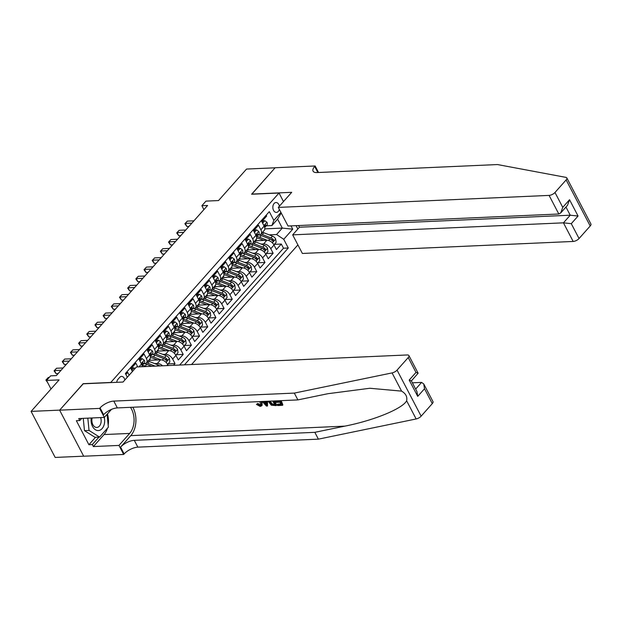 <?xml version="1.0" encoding="UTF-8"?>
<svg xmlns="http://www.w3.org/2000/svg" width="622" height="622" viewBox="0 0 622 622"><rect width="100%" height="100%" fill="white"/><g stroke="black" fill="none" stroke-linecap="round" stroke-linejoin="round"><path stroke-width="0.93" d="M279.387 206.185A4.953 3.343 87.5 0 0 275.966 202.523A4.953 3.343 87.5 0 0 274.108 203.487A4.953 3.343 87.5 0 0 273.066 209.093A4.953 3.343 87.5 0 0 276.409 212.421A4.953 3.343 87.5 0 0 278.267 211.457A4.953 3.343 87.5 0 0 279.325 209.357M191.56 364.523L297.907 244.905M83.675 456.175L55.171 457.442L31.1 411.391L59.106 379.894L46.533 380.446L51.004 388.999M283.492 201.567L279.021 193.022L251.599 194.235L275.103 167.792L246.537 169.06L218.54 200.556L205.968 201.116L201.878 205.719L203.915 209.598M83.239 383.813L59.665 410.123L31.1 411.391M266.2 215.142L266.675 216.052L261.769 221.564L264.14 226.113L260.875 229.79A6.197 3.755 41.6 0 1 260.929 234.105A6.197 3.755 41.6 0 1 258.907 234.968L258.114 235.007M260.875 229.79L258.495 225.25L253.589 230.762L255.969 235.31L252.695 238.988A6.197 3.755 41.6 0 1 252.757 243.303A6.197 3.755 41.6 0 1 250.728 244.166L249.943 244.205M252.695 238.988L250.324 234.44L245.418 239.96L247.789 244.5L244.524 248.186A6.197 3.755 41.6 0 1 244.578 252.501A6.197 3.755 41.6 0 1 242.557 253.364L241.764 253.395M244.524 248.186L242.145 243.637L237.239 249.158L239.618 253.698L236.344 257.376A6.197 3.755 41.6 0 1 236.407 261.699A6.197 3.755 41.6 0 1 234.377 262.562L233.584 262.593M236.344 257.376L233.973 252.835L229.067 258.355L231.438 262.896L228.165 266.574A6.197 3.755 41.6 0 1 228.227 270.897A6.197 3.755 41.6 0 1 226.198 271.76L225.413 271.791M228.165 266.574L225.794 262.033L220.888 267.553L223.267 272.094L219.994 275.771A6.197 3.755 41.6 0 1 220.048 280.087A6.197 3.755 41.6 0 1 218.027 280.95L217.233 280.988M219.994 275.771L217.614 271.231L212.708 276.743L215.088 281.292L211.814 284.969A6.197 3.755 41.6 0 1 211.877 289.284A6.197 3.755 41.6 0 1 209.847 290.147L209.062 290.186M211.814 284.969L209.443 280.429L204.537 285.941L206.908 290.49L203.643 294.167A6.197 3.755 41.6 0 1 203.697 298.482A6.197 3.755 41.6 0 1 201.676 299.345L200.883 299.384M203.643 294.167L201.264 289.619L196.358 295.139L198.737 299.68L195.464 303.365A6.197 3.755 41.6 0 1 195.526 307.68A6.197 3.755 41.6 0 1 193.496 308.543L192.711 308.574M195.464 303.365L193.092 298.817L188.186 304.337L190.557 308.877L187.292 312.555A6.197 3.755 41.6 0 1 187.346 316.878A6.197 3.755 41.6 0 1 185.317 317.741L184.532 317.772M187.292 312.555L184.913 308.014L180.007 313.535L182.386 318.075L179.113 321.753A6.197 3.755 41.6 0 1 179.167 326.076A6.197 3.755 41.6 0 1 177.146 326.939L176.353 326.97M179.113 321.753L176.741 317.212L171.835 322.732L174.207 327.273L170.933 330.951A6.197 3.755 41.6 0 1 170.996 335.266A6.197 3.755 41.6 0 1 168.966 336.129L168.181 336.168M170.933 330.951L168.562 326.41L163.656 331.93L166.027 336.471L162.762 340.148A6.197 3.755 41.6 0 1 162.816 344.464A6.197 3.755 41.6 0 1 160.795 345.327L160.002 345.365M162.762 340.148L160.383 335.608L155.477 341.12L157.856 345.669L154.583 349.346A6.197 3.755 41.6 0 1 154.645 353.661A6.197 3.755 41.6 0 1 152.615 354.524L151.83 354.563M154.583 349.346L152.211 344.798L147.305 350.318L149.677 354.859L146.411 358.544A6.197 3.755 41.6 0 1 146.465 362.859A6.197 3.755 41.6 0 1 144.444 363.722L143.651 363.753M146.411 358.544L144.032 353.996L139.126 359.516L141.505 364.057L139.017 366.856M137.796 366.91L135.86 363.194L130.954 368.714L132.408 371.505M173.499 365.324L175.023 363.606L168.072 363.917M156.884 351.135L168.749 350.614A6.197 3.755 -138.4 0 1 175.917 355.387L178.296 359.928L183.202 354.416L176.251 354.719M165.063 341.945L176.92 341.416A6.197 3.755 -138.4 0 1 184.096 346.19L186.468 350.73L191.374 345.218L184.431 345.521M173.243 332.747L185.099 332.218A6.197 3.755 -138.4 0 1 192.276 336.992L194.647 341.54L199.553 336.02L192.602 336.323M181.414 323.549L193.279 323.02A6.197 3.755 -138.4 0 1 200.447 327.794L202.826 332.342L207.732 326.822L200.782 327.133M189.593 314.351L201.45 313.822A6.197 3.755 -138.4 0 1 208.627 318.604L210.998 323.145L215.904 317.624L208.953 317.935M197.765 305.153L209.63 304.632A6.197 3.755 -138.4 0 1 216.798 309.406L219.177 313.947L224.083 308.426L217.132 308.737M205.944 295.955L217.801 295.434A6.197 3.755 -138.4 0 1 224.977 300.208L227.349 304.749L232.255 299.229L225.304 299.54M214.116 286.758L225.98 286.237A6.197 3.755 -138.4 0 1 233.157 291.01L235.528 295.551L240.434 290.039L233.483 290.342M222.295 277.567L234.16 277.039A6.197 3.755 -138.4 0 1 241.328 281.813L243.707 286.361L248.613 280.841L241.663 281.144M230.474 268.37L242.331 267.841A6.197 3.755 -138.4 0 1 249.508 272.615L251.879 277.163L256.785 271.643L249.834 271.954M238.646 259.172L250.51 258.643A6.197 3.755 -138.4 0 1 257.679 263.425L260.058 267.965L264.964 262.445L258.013 262.756M246.825 249.974L258.682 249.445A6.197 3.755 -138.4 0 1 265.858 254.227L268.23 258.768L273.136 253.247L266.185 253.558M46.533 380.446L50.623 375.851L56.338 375.595L207.593 205.462L201.878 205.719M124.851 380.011A4.797 3.234 87.5 0 0 121.531 376.396A4.797 3.234 87.5 0 0 119.727 377.336L117.923 379.358A4.797 3.234 87.5 0 0 116.742 382.328M296.08 225.654L297.837 229.013M279.021 193.022L110.662 382.6M264.824 228.857L282.287 228.087L277.606 219.123L271.884 225.561L273.851 220.382L269.295 211.667L125.395 373.527L127.331 377.227M273.851 220.382L280.926 212.421M291.003 225.879L292.729 229.184L283.741 239.299L288.289 248.007L184.431 364.842M261.007 244.049L263.588 243.933A6.197 3.755 41.6 0 1 270.764 248.707L273.136 253.247M254.997 240.776L266.861 240.255L263.588 243.933M252.827 253.24L255.417 253.131A6.197 3.755 41.6 0 1 262.585 257.905L264.964 262.445M244.656 262.437L247.237 262.321A6.197 3.755 41.6 0 1 254.414 267.102L256.785 271.643M236.477 271.635L239.058 271.519A6.197 3.755 41.6 0 1 246.234 276.3L248.613 280.841M228.305 280.833L230.886 280.716A6.197 3.755 41.6 0 1 238.055 285.49L240.434 290.039M220.126 290.031L222.707 289.914A6.197 3.755 41.6 0 1 229.883 294.688L232.255 299.229M211.947 299.229L214.536 299.112A6.197 3.755 41.6 0 1 221.704 303.886L224.083 308.426M203.775 308.419L206.356 308.31A6.197 3.755 41.6 0 1 213.533 313.084L215.904 317.624M195.596 317.617L198.185 317.5A6.197 3.755 41.6 0 1 205.353 322.282L207.732 326.822M187.424 326.814L190.005 326.698A6.197 3.755 41.6 0 1 197.182 331.479L199.553 336.02M179.245 336.012L181.826 335.896A6.197 3.755 41.6 0 1 189.002 340.669L191.374 345.218M171.073 345.21L173.655 345.093A6.197 3.755 41.6 0 1 180.823 349.867L183.202 354.416M162.894 354.408L165.475 354.291A6.197 3.755 41.6 0 1 172.652 359.065L175.023 363.606M154.715 363.598L157.304 363.489A6.197 3.755 41.6 0 1 162.567 365.806M148.712 360.332L160.569 359.811L157.304 363.489M179.626 365.052L283.492 248.225L281.315 244.049L274.364 244.36M266.861 240.255A6.197 3.755 -138.4 0 1 274.03 245.029L276.409 249.57L281.315 244.049M168.251 365.557L167.746 364.585A6.197 3.755 -138.4 0 0 160.569 359.811M129.143 375.183L127.681 372.391L125.869 374.428M271.884 225.561L266.294 225.809M83.169 383.681L110.592 382.468M269.178 234.852L276.565 234.525L282.287 228.087L292.729 229.184M142.189 366.716A6.197 3.755 -138.4 0 0 141.505 364.057M146.465 362.859L149.739 359.182A6.197 3.755 -138.4 0 0 149.677 354.859M154.645 353.661L157.91 349.984A6.197 3.755 -138.4 0 0 157.856 345.669M162.816 344.464L166.09 340.786A6.197 3.755 -138.4 0 0 166.027 336.471M170.996 335.266L174.269 331.588A6.197 3.755 -138.4 0 0 174.207 327.273M179.167 326.076L182.44 322.39A6.197 3.755 -138.4 0 0 182.386 318.075M187.346 316.878L190.62 313.2A6.197 3.755 -138.4 0 0 190.557 308.877M195.526 307.68L198.791 304.002A6.197 3.755 -138.4 0 0 198.737 299.68M203.697 298.482L206.97 294.805A6.197 3.755 -138.4 0 0 206.908 290.49M211.877 289.284L215.142 285.607A6.197 3.755 -138.4 0 0 215.088 281.292M220.048 280.087L223.321 276.409A6.197 3.755 -138.4 0 0 223.267 272.094M228.227 270.897L231.501 267.211A6.197 3.755 -138.4 0 0 231.438 262.896M236.407 261.699L239.672 258.021A6.197 3.755 -138.4 0 0 239.618 253.698M244.578 252.501L247.851 248.823A6.197 3.755 -138.4 0 0 247.789 244.5M252.757 243.303L256.023 239.625A6.197 3.755 -138.4 0 0 255.969 235.31M283.492 248.225L288.289 248.007M283.741 239.299L276.565 234.525M260.929 234.105L264.202 230.428A6.197 3.755 -138.4 0 0 264.14 226.113M281.222 212.996L277.606 219.123M47.186 379.715L46.285 379.754L48.329 377.453L49.231 377.414M47.63 382.553L45.896 380.065L46.285 379.754L46.603 380.369M45.896 380.065L48.329 377.453M91.232 418A10.061 6.788 87.5 0 0 98.875 430.502A10.061 6.788 87.5 0 0 104.255 417.424M92.149 417.961A6.889 4.642 87.5 0 0 96.822 427.446A6.889 4.642 87.5 0 0 97.203 427.407A6.889 4.642 87.5 0 0 100.632 417.587M107.077 414.338L108.368 427.174L99.543 437.103L94.972 437.305L84.475 430.634L83.239 418.357M99.543 437.103L89.039 430.432L87.811 418.155M84.475 430.634L89.039 430.432M280.786 404.012L277.669 404.152L277.187 404.697L281.051 404.525L279.853 402.224L276.246 402.387L275.795 401.524L276.386 400.863M280.04 400.7L282.474 405.342L282.839 404.93A20.168 13.591 87.5 0 0 281.058 400.654M273.711 400.98L276.145 405.622L276.51 405.21A20.168 13.591 87.5 0 0 274.73 400.933M257.275 404.106L259.794 405.567L260.268 405.031L257.889 403.421L256.427 404.378L257.889 403.421M261.668 405.824L262.103 405.342L262.041 401.781L261.388 402.512L261.668 405.824L260.198 406.43L256.427 404.378M432.29 403.616L424.515 388.742L423.753 383.968L432.982 401.618A4.642 1.959 152.4 0 1 432.29 403.616L421.133 416.172A4.642 1.959 152.4 0 1 416.141 418.964L318.386 439.148L314.825 432.329L134.298 440.337A10.838 4.564 -27.6 0 0 120.575 447.125L130.799 435.633A20.168 13.591 87.5 0 0 132.859 407.223M314.825 432.329L344.798 426.14C373.62 420.558 402.815 408.568 406.625 400.755C407.449 396.758 405.769 393.555 401.587 391.121L369.818 388.26L327.848 393.718L297.876 399.907L117.348 407.915A10.838 4.564 -27.6 0 0 103.625 414.703L100.064 407.892L99.613 408.397L59.626 410.17L83.045 383.821L123.039 382.048L136.451 366.964L407.239 354.96A4.642 1.959 -27.6 0 1 408.903 355.566A4.642 1.959 -27.6 0 1 408.219 357.564L397.054 370.121L421.133 416.172M266.768 401.291L267.499 406.011L267.53 401.252M318.386 439.148L137.859 447.148A10.838 4.564 -27.6 0 0 124.136 453.943L123.692 454.449L83.698 456.221L59.626 410.17M297.876 399.907L294.315 393.096L113.787 401.097A10.838 4.564 -27.6 0 0 100.064 407.892M401.587 391.121L392.07 372.912L294.315 393.096M107.474 428.185A17.416 11.74 -92.5 0 1 104.045 434.56L93.378 446.557L92.336 444.567L98.945 437.134M81.661 418.427L79.779 420.55L76.35 420.697L88.907 444.722L92.336 444.567M79.779 420.55L78.737 418.552L104.333 417.416L99.613 408.397M123.692 454.449L118.973 445.422L129.64 433.425A17.416 11.74 87.5 0 0 130.48 407.332M93.378 446.557L118.973 445.422M412.37 382.81L421.592 382.406L423.753 383.968M111.478 409.385L104.333 417.416M392.07 372.912A4.642 1.959 -27.6 0 0 397.054 370.121M107.435 413.933A17.416 11.74 -92.5 0 1 108.166 425.176M88.907 444.722L95.516 437.282M424.515 388.742L417.727 396.377L416.965 391.603L411.344 380.851L409.206 380.073L415.994 372.438L418.132 373.216L411.383 380.913M259.794 405.567L260.75 405.202L259.84 401.594M260.805 401.555L261.388 402.512M267.499 406.011L266.41 406.057L262.29 401.485M266.255 403.771L265.874 401.672L263.534 401.773L266.504 405.171L266.255 403.771M265.229 403.709L265.843 403.017L264.785 401.719M276.145 405.622L271.254 405.186L268.152 401.229M269.124 401.182L272.125 404.767L274.722 404.805L272.747 401.019M269.559 402.154L270.212 401.415L272.623 404.199L272.125 404.767M273.338 404.868L273.82 404.323L272.623 404.199M274.457 404.292L273.82 404.323M275.795 401.524L279.402 401.369L279.076 400.739M282.474 405.342L277.637 405.56L277.187 404.697M298.56 225.545L299.439 227.217L292.651 234.852L302.378 253.457L573.173 241.453L563.446 222.839L570.226 215.212L565.958 207.04M292.651 234.852L563.446 222.839L571.276 223.663L579.051 238.537L590.208 225.988L566.137 179.937A4.642 1.959 -27.6 0 0 566.829 177.931A4.642 1.959 -27.6 0 0 565.911 177.371L497.491 164.558L316.963 172.566A10.838 4.564 152.4 0 1 313.076 171.151A10.838 4.564 152.4 0 1 314.685 166.478L315.136 165.973L275.142 167.746L251.786 194.227M251.723 194.095L291.71 192.322L278.298 207.406L549.094 195.401A4.642 1.959 -27.6 0 0 554.979 192.486L566.137 179.937M315.136 165.973L318.542 172.496M278.298 207.406L288.033 226.011L558.82 214.007L549.094 195.401M566.829 177.931L590.9 223.982A4.642 1.959 152.4 0 1 590.208 225.988M579.051 238.537A4.642 1.959 152.4 0 1 573.173 241.453M299.439 227.217L570.226 215.212L578.063 216.028L571.276 223.663M554.979 192.486L562.754 207.359L560.717 212.942L558.82 214.007M562.754 207.359L569.534 199.724L567.505 205.307L560.717 212.942M135.005 368.589L134.002 367.851L131.802 370.331M134.002 367.851L132.517 367.913L131.273 369.32M61.08 370.269L54.456 370.557L56.501 368.263L63.117 367.967M58.134 373.581L56.081 373.666L54.456 370.557L54.075 370.868L56.501 368.263M56.081 373.666L54.075 370.868M139.973 361.133L142.181 358.653L144.296 360.224A4.105 2.488 41.6 0 1 144.304 363.023A4.105 2.488 41.6 0 1 144.141 363.178M142.181 358.653L140.696 358.715L139.445 360.122M69.252 361.071L62.635 361.359L64.68 359.065L71.297 358.77M142.08 365.347L142.586 364.927A4.105 2.488 -138.4 0 0 142.749 364.764A4.105 2.488 -138.4 0 0 143.091 362.906L142.679 362.525M142.197 362.953L143.091 362.906C142.454 362.307 142.127 362.68 142.111 364.01A4.105 2.488 41.6 0 1 142.041 365.441M66.305 364.383L64.26 364.476L62.635 361.359L62.247 361.67L64.68 359.065M64.26 364.476L62.247 361.67M148.153 351.935L150.361 349.455L152.476 351.026A4.105 2.488 41.6 0 1 152.483 353.825A4.105 2.488 41.6 0 1 152.312 353.988M150.361 349.455L148.868 349.525L147.624 350.925M77.431 351.873L70.807 352.169L72.852 349.867L79.476 349.572M150.252 356.157L150.765 355.73A4.105 2.488 -138.4 0 0 150.928 355.574A4.105 2.488 -138.4 0 0 151.27 353.716L150.858 353.335M150.369 353.755L151.27 353.716C150.625 353.109 150.299 353.483 150.291 354.82A4.105 2.488 41.6 0 1 150.221 356.243M74.484 355.185L72.44 355.279L70.807 352.169L70.426 352.472L72.852 349.867M72.44 355.279L70.426 352.472M156.324 342.745L158.532 340.257L160.655 341.828A4.105 2.488 41.6 0 1 160.655 344.627A4.105 2.488 41.6 0 1 160.492 344.79M158.532 340.257L157.047 340.327L155.795 341.735M85.603 342.675L78.986 342.971L81.031 340.669L87.648 340.374M158.431 346.959L158.937 346.532A4.105 2.488 -138.4 0 0 159.108 346.376A4.105 2.488 -138.4 0 0 159.442 344.518L159.038 344.137M158.548 344.557L159.442 344.518C158.804 343.919 158.478 344.285 158.462 345.622A4.105 2.488 41.6 0 1 158.392 347.045M82.656 345.988L80.611 346.081L78.986 342.971L78.605 343.282L81.031 340.669M80.611 346.081L78.605 343.282M159.73 365.93A4.105 2.488 -138.4 0 0 158.019 364.896L149.342 361.499A11.841 7.192 -138.4 0 0 148.059 361.063M146.357 366.529L145.253 366.094A11.841 7.192 -138.4 0 0 142.135 365.301M155.173 366.133L147.787 363.248A11.841 7.192 -138.4 0 0 146.504 362.813M144.654 363.707A11.841 7.192 41.6 0 1 146.808 364.352L151.76 366.288M146.916 364.391A9.835 5.963 41.6 0 1 147.88 364.717L151.869 366.28M167.645 364.399L169.853 361.918L169.371 358.505A4.105 2.488 -138.4 0 0 166.198 355.698L157.522 352.301A11.841 7.192 -138.4 0 0 156.239 351.873M149.894 358.98A9.835 5.963 -138.4 0 0 150.306 360.262M160.857 359.804L153.432 356.904A11.841 7.192 -138.4 0 0 150.314 356.103M157.529 359.944L153.517 358.373A9.835 5.963 -138.4 0 0 150.353 357.673M152.833 354.509A11.841 7.192 41.6 0 1 154.987 355.154L163.664 358.544A4.105 2.488 41.6 0 1 166.206 360.433C167.225 361.017 167.551 360.643 167.186 359.329A4.105 2.488 -138.4 0 0 164.643 357.44L155.966 354.05A11.841 7.192 -138.4 0 0 154.684 353.615M155.096 355.193A9.835 5.963 41.6 0 1 156.052 355.527L164.729 358.917A2.091 1.267 41.6 0 1 165.545 359.399L167.186 359.329M166.206 360.433L166.859 360.799M164.503 333.548L166.712 331.06L168.826 332.63A4.105 2.488 41.6 0 1 168.834 335.429A4.105 2.488 41.6 0 1 168.671 335.592M166.712 331.06L165.227 331.129L163.975 332.537M93.782 333.478L87.166 333.773L89.203 331.472L95.827 331.176M166.603 337.762L167.116 337.342A4.105 2.488 -138.4 0 0 167.279 337.178A4.105 2.488 -138.4 0 0 167.621 335.32L167.209 334.939M166.719 335.359L167.621 335.32C166.984 334.722 166.657 335.087 166.642 336.424A4.105 2.488 41.6 0 1 166.572 337.847M90.835 336.79L88.79 336.883L87.166 333.773L86.777 334.084L89.203 331.472M88.79 336.883L86.777 334.084M175.824 355.201L178.032 352.721L177.55 349.307A4.105 2.488 -138.4 0 0 174.37 346.501L165.693 343.103A11.841 7.192 -138.4 0 0 164.41 342.675M158.074 349.782A9.835 5.963 -138.4 0 0 158.478 351.065M169.029 350.606L161.611 347.706A11.841 7.192 -138.4 0 0 158.486 346.913M165.701 350.746L161.697 349.175A9.835 5.963 -138.4 0 0 158.532 348.475M161.005 345.311A11.841 7.192 41.6 0 1 163.158 345.956L171.835 349.354A4.105 2.488 41.6 0 1 174.385 351.236C175.396 351.819 175.723 351.446 175.365 350.132A4.105 2.488 -138.4 0 0 172.815 348.25L164.138 344.852A11.841 7.192 -138.4 0 0 162.855 344.417M163.275 346.003A9.835 5.963 41.6 0 1 164.231 346.33L172.908 349.719A2.091 1.267 41.6 0 1 173.717 350.202L175.365 350.132M174.385 351.236L175.039 351.601M172.675 324.35L174.883 321.869L177.006 323.432A4.105 2.488 41.6 0 1 177.013 326.231A4.105 2.488 41.6 0 1 176.842 326.394M174.883 321.869L173.398 321.932L172.146 323.339M101.954 324.28L95.337 324.575L97.382 322.274L103.998 321.986M174.782 328.564L175.287 328.144A4.105 2.488 -138.4 0 0 175.458 327.981A4.105 2.488 -138.4 0 0 175.801 326.122L175.388 325.741M174.899 326.161L175.801 326.122C175.155 325.524 174.829 325.889 174.813 327.226A4.105 2.488 41.6 0 1 174.743 328.649M99.007 327.6L96.962 327.685L95.337 324.575L94.956 324.886L97.382 322.274M96.962 327.685L94.956 324.886M183.995 346.011L186.203 343.523L185.721 340.117A4.105 2.488 -138.4 0 0 182.549 337.303L173.872 333.905A11.841 7.192 -138.4 0 0 172.589 333.478M166.245 340.592A9.835 5.963 -138.4 0 0 166.657 341.867M177.208 341.408L169.783 338.508A11.841 7.192 -138.4 0 0 166.665 337.715M173.88 341.548L169.868 339.985A9.835 5.963 -138.4 0 0 166.704 339.285M169.184 336.113A11.841 7.192 41.6 0 1 171.338 336.759L180.015 340.156A4.105 2.488 41.6 0 1 182.557 342.038C183.576 342.621 183.902 342.255 183.537 340.934A4.105 2.488 -138.4 0 0 180.994 339.052L172.317 335.655A11.841 7.192 -138.4 0 0 171.034 335.227M171.447 336.805A9.835 5.963 41.6 0 1 172.403 337.132L181.08 340.522A2.091 1.267 41.6 0 1 181.896 341.004L183.537 340.934M182.557 342.038L183.21 342.411M180.854 315.152L183.062 312.672L185.177 314.242A4.105 2.488 41.6 0 1 185.185 317.041A4.105 2.488 41.6 0 1 185.022 317.197M183.062 312.672L181.577 312.734L180.326 314.141M110.133 315.082L103.516 315.377L105.561 313.084L112.178 312.788M182.954 319.366L183.467 318.946A4.105 2.488 -138.4 0 0 183.63 318.783A4.105 2.488 -138.4 0 0 183.972 316.925L183.56 316.544M183.078 316.963L183.972 316.925C183.334 316.326 183.008 316.691 182.992 318.029A4.105 2.488 41.6 0 1 182.922 319.459M107.186 318.402L105.141 318.487L103.516 315.377L103.128 315.688L105.561 313.084M105.141 318.487L103.128 315.688M192.175 336.813L194.383 334.325L193.901 330.92A4.105 2.488 -138.4 0 0 190.721 328.105L182.044 324.715A11.841 7.192 -138.4 0 0 180.761 324.28M174.424 331.394A9.835 5.963 -138.4 0 0 174.836 332.677M185.387 332.218L177.962 329.31A11.841 7.192 -138.4 0 0 174.836 328.517M182.052 332.35L178.047 330.787A9.835 5.963 -138.4 0 0 174.883 330.088M177.363 326.923A11.841 7.192 41.6 0 1 179.509 327.561L188.186 330.958A4.105 2.488 41.6 0 1 190.736 332.84C191.747 333.423 192.074 333.058 191.716 331.736A4.105 2.488 -138.4 0 0 189.166 329.854L180.497 326.457A11.841 7.192 -138.4 0 0 179.214 326.029M179.626 327.607A9.835 5.963 41.6 0 1 180.582 327.934L189.259 331.332A2.091 1.267 41.6 0 1 190.075 331.814L191.716 331.736M190.736 332.84L191.389 333.213M189.034 305.954L191.234 303.474L193.356 305.044A4.105 2.488 41.6 0 1 193.364 307.843A4.105 2.488 41.6 0 1 193.193 307.999M191.234 303.474L189.749 303.536L188.505 304.943M118.312 305.892L111.688 306.18L113.733 303.886L120.357 303.59M191.133 310.168L191.646 309.748A4.105 2.488 -138.4 0 0 191.809 309.585A4.105 2.488 -138.4 0 0 192.151 307.727L191.739 307.346M191.249 307.773L192.151 307.727C191.506 307.128 191.179 307.501 191.172 308.831A4.105 2.488 41.6 0 1 191.102 310.261M115.365 309.204L113.321 309.297L111.688 306.18L111.307 306.49L113.733 303.886M113.321 309.297L111.307 306.49M200.346 327.615L202.562 325.127L202.072 321.722A4.105 2.488 -138.4 0 0 198.9 318.907L190.223 315.517A11.841 7.192 -138.4 0 0 188.94 315.082M182.596 322.196A9.835 5.963 -138.4 0 0 183.008 323.479M193.559 323.02L186.133 320.112A11.841 7.192 -138.4 0 0 183.016 319.319M190.231 323.16L186.227 321.59A9.835 5.963 -138.4 0 0 183.055 320.89M185.535 317.725A11.841 7.192 41.6 0 1 187.689 318.363L196.365 321.761A4.105 2.488 41.6 0 1 198.908 323.642C199.926 324.225 200.253 323.86 199.895 322.538A4.105 2.488 -138.4 0 0 197.345 320.657L188.668 317.267A11.841 7.192 -138.4 0 0 187.385 316.831M187.797 318.41A9.835 5.963 41.6 0 1 188.761 318.736L197.431 322.134A2.091 1.267 41.6 0 1 198.247 322.616L199.895 322.538M198.908 323.642L199.561 324.015M197.205 296.756L199.413 294.276L201.528 295.847A4.105 2.488 41.6 0 1 201.536 298.646A4.105 2.488 41.6 0 1 201.373 298.801M199.413 294.276L197.928 294.346L196.676 295.745M126.484 296.694L119.867 296.989L121.912 294.688L128.529 294.393M199.312 300.978L199.817 300.55A4.105 2.488 -138.4 0 0 199.989 300.395A4.105 2.488 -138.4 0 0 200.323 298.537L199.911 298.148M199.429 298.576L200.323 298.537C199.685 297.93 199.359 298.303 199.343 299.641A4.105 2.488 41.6 0 1 199.273 301.064M123.537 300.006L121.492 300.099L119.867 296.989L119.478 297.293L121.912 294.688M121.492 300.099L119.478 297.293M208.525 318.417L210.734 315.929L210.252 312.524A4.105 2.488 -138.4 0 0 207.072 309.709L198.402 306.319A11.841 7.192 -138.4 0 0 197.12 305.884M190.775 312.998A9.835 5.963 -138.4 0 0 191.187 314.281M201.738 313.822L194.313 310.914A11.841 7.192 -138.4 0 0 191.187 310.121M198.41 313.962L194.398 312.392A9.835 5.963 -138.4 0 0 191.234 311.692M193.714 308.528A11.841 7.192 41.6 0 1 195.868 309.173L204.537 312.563A4.105 2.488 41.6 0 1 207.087 314.444C208.106 315.027 208.432 314.662 208.067 313.34A4.105 2.488 -138.4 0 0 205.524 311.459L196.847 308.069A11.841 7.192 -138.4 0 0 195.565 307.633M195.977 309.212A9.835 5.963 41.6 0 1 196.933 309.538L205.61 312.936A2.091 1.267 41.6 0 1 206.426 313.418L208.067 313.34M207.087 314.444L207.74 314.818M205.384 287.566L207.593 285.078L209.707 286.649A4.105 2.488 41.6 0 1 209.715 289.448A4.105 2.488 41.6 0 1 209.552 289.611M207.593 285.078L206.107 285.148L204.856 286.555M134.663 287.496L128.039 287.792L130.084 285.49L136.708 285.195M207.484 291.78L207.997 291.353A4.105 2.488 -138.4 0 0 208.16 291.197A4.105 2.488 -138.4 0 0 208.502 289.339L208.09 288.958M207.6 289.378L208.502 289.339C207.857 288.74 207.53 289.106 207.523 290.443A4.105 2.488 41.6 0 1 207.453 291.866M131.716 290.808L129.671 290.902L128.039 287.792L127.658 288.103L130.084 285.49M129.671 290.902L127.658 288.103M216.705 309.22L218.913 306.739L218.423 303.326A4.105 2.488 -138.4 0 0 215.251 300.519L206.574 297.122A11.841 7.192 -138.4 0 0 205.291 296.694M198.954 303.8A9.835 5.963 -138.4 0 0 199.359 305.083M209.909 304.625L202.484 301.724A11.841 7.192 -138.4 0 0 199.367 300.924M206.582 304.764L202.578 303.194A9.835 5.963 -138.4 0 0 199.413 302.494M201.886 299.33A11.841 7.192 41.6 0 1 204.039 299.975L212.716 303.365A4.105 2.488 41.6 0 1 215.266 305.254C216.277 305.837 216.604 305.464 216.246 304.15A4.105 2.488 -138.4 0 0 213.696 302.261L205.019 298.871A11.841 7.192 -138.4 0 0 203.736 298.436M204.156 300.014A9.835 5.963 41.6 0 1 205.112 300.348L213.789 303.738A2.091 1.267 41.6 0 1 214.598 304.22L216.246 304.15M215.266 305.254L215.92 305.62M213.556 278.368L215.764 275.88L217.887 277.451A4.105 2.488 41.6 0 1 217.887 280.25A4.105 2.488 41.6 0 1 217.723 280.413M215.764 275.88L214.279 275.95L213.027 277.358M142.835 278.298L136.218 278.594L138.263 276.292L144.879 275.997M215.663 282.582L216.168 282.163A4.105 2.488 -138.4 0 0 216.339 281.999A4.105 2.488 -138.4 0 0 216.674 280.141L216.269 279.76M215.78 280.18L216.674 280.141C216.036 279.542 215.71 279.908 215.694 281.245A4.105 2.488 41.6 0 1 215.624 282.668M139.888 281.611L137.843 281.704L136.218 278.594L135.837 278.905L138.263 276.292M137.843 281.704L135.837 278.905M224.876 300.022L227.084 297.541L226.602 294.128A4.105 2.488 -138.4 0 0 223.43 291.321L214.753 287.924A11.841 7.192 -138.4 0 0 213.47 287.496M207.126 294.603A9.835 5.963 -138.4 0 0 207.538 295.885M218.089 295.427L210.664 292.527A11.841 7.192 -138.4 0 0 207.546 291.734M214.761 295.567L210.749 293.996A9.835 5.963 -138.4 0 0 207.585 293.296M210.065 290.132A11.841 7.192 41.6 0 1 212.219 290.777L220.896 294.167A4.105 2.488 41.6 0 1 223.438 296.056C224.456 296.64 224.783 296.266 224.418 294.952A4.105 2.488 -138.4 0 0 221.875 293.071L213.198 289.673A11.841 7.192 -138.4 0 0 211.915 289.238M212.327 290.824A9.835 5.963 41.6 0 1 213.284 291.15L221.961 294.54A2.091 1.267 41.6 0 1 222.777 295.022L224.418 294.952M223.438 296.056L224.091 296.422M221.735 269.171L223.943 266.69L226.058 268.253A4.105 2.488 41.6 0 1 226.066 271.052A4.105 2.488 41.6 0 1 225.903 271.215M223.943 266.69L222.458 266.752L221.207 268.16M151.014 269.101L144.397 269.396L146.442 267.095L153.059 266.807M223.834 273.385L224.348 272.965A4.105 2.488 -138.4 0 0 224.511 272.801A4.105 2.488 -138.4 0 0 224.853 270.943L224.441 270.562M223.951 270.982L224.853 270.943C224.215 270.345 223.889 270.71 223.873 272.047A4.105 2.488 41.6 0 1 223.803 273.47M148.067 272.42L146.022 272.506L144.397 269.396L144.009 269.707L146.442 267.095M146.022 272.506L144.009 269.707M233.056 290.824L235.264 288.344L234.782 284.93A4.105 2.488 -138.4 0 0 231.602 282.124L222.925 278.726A11.841 7.192 -138.4 0 0 221.642 278.298M215.305 285.412A9.835 5.963 -138.4 0 0 215.717 286.688M226.26 286.229L218.843 283.329A11.841 7.192 -138.4 0 0 215.717 282.536M222.933 286.369L218.928 284.806A9.835 5.963 -138.4 0 0 215.764 284.106M218.244 280.934A11.841 7.192 41.6 0 1 220.39 281.579L229.067 284.977A4.105 2.488 41.6 0 1 231.617 286.859C232.628 287.442 232.955 287.076 232.597 285.755A4.105 2.488 -138.4 0 0 230.047 283.873L221.378 280.475A11.841 7.192 -138.4 0 0 220.095 280.048M220.507 281.626A9.835 5.963 41.6 0 1 221.463 281.953L230.14 285.342A2.091 1.267 41.6 0 1 230.949 285.825L232.597 285.755M231.617 286.859L232.27 287.232M229.907 259.973L232.115 257.492L234.237 259.063A4.105 2.488 41.6 0 1 234.245 261.862A4.105 2.488 41.6 0 1 234.074 262.017M232.115 257.492L230.63 257.555L229.386 258.962M159.193 259.903L152.569 260.198L154.614 257.897L161.23 257.609M232.014 264.187L232.519 263.767A4.105 2.488 -138.4 0 0 232.69 263.604A4.105 2.488 -138.4 0 0 233.032 261.745L232.62 261.364M232.13 261.784L233.032 261.745C232.387 261.147 232.06 261.512 232.045 262.849A4.105 2.488 41.6 0 1 231.983 264.272M156.246 263.223L154.194 263.308L152.569 260.198L152.188 260.509L154.614 257.897M154.194 263.308L152.188 260.509M241.227 281.634L243.435 279.146L242.953 275.74A4.105 2.488 -138.4 0 0 239.781 272.926L231.104 269.536A11.841 7.192 -138.4 0 0 229.821 269.101M223.477 276.215A9.835 5.963 -138.4 0 0 223.889 277.498M234.44 277.039L227.014 274.131A11.841 7.192 -138.4 0 0 223.897 273.338M231.112 277.171L227.108 275.608A9.835 5.963 -138.4 0 0 223.936 274.908M226.416 271.744A11.841 7.192 41.6 0 1 228.569 272.382L237.246 275.779A4.105 2.488 41.6 0 1 239.789 277.661C240.807 278.244 241.134 277.878 240.776 276.557A4.105 2.488 -138.4 0 0 238.226 274.675L229.549 271.278A11.841 7.192 -138.4 0 0 228.266 270.85M228.678 272.428A9.835 5.963 41.6 0 1 229.642 272.755L238.312 276.152A2.091 1.267 41.6 0 1 239.128 276.635L240.776 276.557M239.789 277.661L240.442 278.034M238.086 250.775L240.294 248.295L242.409 249.865A4.105 2.488 41.6 0 1 242.417 252.664A4.105 2.488 41.6 0 1 242.253 252.82M240.294 248.295L238.809 248.357L237.557 249.764M167.365 250.713L160.748 251L162.793 248.707L169.409 248.411M240.193 254.989L240.698 254.569A4.105 2.488 -138.4 0 0 240.862 254.406A4.105 2.488 -138.4 0 0 241.204 252.548L240.792 252.167M240.31 252.594L241.204 252.548C240.566 251.949 240.24 252.322 240.224 253.652A4.105 2.488 41.6 0 1 240.154 255.082M164.418 254.025L162.373 254.118L160.748 251L160.359 251.311L162.793 248.707M162.373 254.118L160.359 251.311M249.406 272.436L251.615 269.948L251.132 266.543A4.105 2.488 -138.4 0 0 247.953 263.728L239.283 260.338A11.841 7.192 -138.4 0 0 237.993 259.903M231.656 267.017A9.835 5.963 -138.4 0 0 232.068 268.3M242.619 267.841L235.194 264.933A11.841 7.192 -138.4 0 0 232.068 264.14M239.283 267.981L235.279 266.41A9.835 5.963 -138.4 0 0 232.115 265.711M234.595 262.546A11.841 7.192 41.6 0 1 236.749 263.184L245.418 266.581A4.105 2.488 41.6 0 1 247.968 268.463C248.979 269.046 249.313 268.681 248.948 267.359A4.105 2.488 -138.4 0 0 246.405 265.477L237.728 262.087A11.841 7.192 -138.4 0 0 236.446 261.652M236.858 263.23A9.835 5.963 41.6 0 1 237.814 263.557L246.491 266.955A2.091 1.267 41.6 0 1 247.307 267.437L248.948 267.359M247.968 268.463L248.621 268.836M246.265 241.577L248.473 239.097L250.588 240.667A4.105 2.488 41.6 0 1 250.596 243.466A4.105 2.488 41.6 0 1 250.425 243.622M248.473 239.097L246.981 239.167L245.737 240.566M175.544 241.515L168.92 241.81L170.964 239.509L177.589 239.213M248.365 245.799L248.878 245.371A4.105 2.488 -138.4 0 0 249.041 245.216A4.105 2.488 -138.4 0 0 249.383 243.357L248.971 242.969M248.481 243.396L249.383 243.357C248.738 242.751 248.411 243.124 248.403 244.454A4.105 2.488 41.6 0 1 248.333 245.884M172.597 244.827L170.552 244.92L168.92 241.81L168.539 242.113L170.964 239.509M170.552 244.92L168.539 242.113M257.586 263.238L259.794 260.75L259.304 257.345A4.105 2.488 -138.4 0 0 256.132 254.53L247.455 251.14A11.841 7.192 -138.4 0 0 246.172 250.705M239.828 257.819A9.835 5.963 -138.4 0 0 240.24 259.102M250.79 258.643L243.365 255.735A11.841 7.192 -138.4 0 0 240.248 254.942M247.463 258.783L243.459 257.213A9.835 5.963 -138.4 0 0 240.286 256.513M242.767 253.348A11.841 7.192 41.6 0 1 244.92 253.994L253.597 257.384A4.105 2.488 41.6 0 1 256.14 259.265C257.158 259.848 257.485 259.483 257.127 258.161A4.105 2.488 -138.4 0 0 254.577 256.28L245.9 252.89A11.841 7.192 -138.4 0 0 244.617 252.454M245.029 254.033A9.835 5.963 41.6 0 1 245.993 254.359L254.67 257.757A2.091 1.267 41.6 0 1 255.479 258.239L257.127 258.161M256.14 259.265L256.793 259.638M254.437 232.387L256.645 229.899L258.768 231.47A4.105 2.488 41.6 0 1 258.768 234.269A4.105 2.488 41.6 0 1 258.604 234.432M256.645 229.899L255.16 229.969L253.908 231.376M183.715 232.317L177.099 232.612L179.144 230.311L185.76 230.016M256.544 236.601L257.049 236.173A4.105 2.488 -138.4 0 0 257.22 236.018A4.105 2.488 -138.4 0 0 257.555 234.16L257.15 233.779M256.661 234.199L257.555 234.16C256.917 233.561 256.591 233.926 256.575 235.264A4.105 2.488 41.6 0 1 256.505 236.687M180.769 235.629L178.724 235.722L177.099 232.612L176.718 232.923L179.144 230.311M178.724 235.722L176.718 232.923M265.757 254.04L267.965 251.56L267.483 248.147A4.105 2.488 -138.4 0 0 264.311 245.34L255.634 241.942A11.841 7.192 -138.4 0 0 254.351 241.515M248.007 248.621A9.835 5.963 -138.4 0 0 248.419 249.904M258.97 249.445L251.545 246.545A11.841 7.192 -138.4 0 0 248.427 245.744M255.642 249.585L251.63 248.015A9.835 5.963 -138.4 0 0 248.466 247.315M250.946 244.151A11.841 7.192 41.6 0 1 253.1 244.796L261.776 248.186A4.105 2.488 41.6 0 1 264.319 250.075C265.337 250.658 265.664 250.285 265.299 248.971A4.105 2.488 -138.4 0 0 262.756 247.082L254.079 243.692A11.841 7.192 -138.4 0 0 252.796 243.256M253.208 244.835A9.835 5.963 41.6 0 1 254.165 245.169L262.842 248.559A2.091 1.267 41.6 0 1 263.658 249.041L265.299 248.971M264.319 250.075L264.972 250.441M262.616 223.189L264.824 220.701L266.939 222.272A4.105 2.488 41.6 0 1 266.947 225.071A4.105 2.488 41.6 0 1 266.784 225.234M264.824 220.701L263.339 220.771L262.087 222.178M191.895 223.119L185.278 223.415L187.315 221.113L193.94 220.818M264.715 227.403L265.229 226.983A4.105 2.488 -138.4 0 0 265.392 226.82A4.105 2.488 -138.4 0 0 265.734 224.962L265.322 224.581M264.832 225.001L265.734 224.962C265.096 224.363 264.77 224.729 264.754 226.066A4.105 2.488 41.6 0 1 264.684 227.489M188.948 226.431L186.903 226.525L185.278 223.415L184.889 223.726L187.315 221.113M186.903 226.525L184.889 223.726M273.937 244.843L276.145 242.362L275.663 238.949A4.105 2.488 -138.4 0 0 272.483 236.142L263.806 232.745A11.841 7.192 -138.4 0 0 262.523 232.317M256.186 239.423A9.835 5.963 -138.4 0 0 256.591 240.706M267.141 240.248L259.716 237.347A11.841 7.192 -138.4 0 0 256.598 236.554M263.814 240.387L259.809 238.817A9.835 5.963 -138.4 0 0 256.645 238.117M259.117 234.953A11.841 7.192 41.6 0 1 261.271 235.598L269.948 238.988A4.105 2.488 41.6 0 1 272.498 240.877C273.509 241.46 273.835 241.087 273.478 239.773A4.105 2.488 -138.4 0 0 270.928 237.892L262.251 234.494A11.841 7.192 -138.4 0 0 260.968 234.059M261.388 235.645A9.835 5.963 41.6 0 1 262.344 235.971L271.021 239.361A2.091 1.267 41.6 0 1 271.83 239.843L273.478 239.773M272.498 240.877L273.151 241.243M258.682 249.445L255.417 253.131M250.51 258.643L247.237 262.321M242.331 267.841L239.058 271.519M234.16 277.039L230.886 280.716M225.98 286.237L222.707 289.914M217.801 295.434L214.536 299.112M209.63 304.632L206.356 308.31M201.45 313.822L198.185 317.5M193.279 323.02L190.005 326.698M185.099 332.218L181.826 335.896M176.92 341.416L173.655 345.093M168.749 350.614L165.475 354.291M274.03 245.029L270.764 248.707M265.858 254.227L262.585 257.905M257.679 263.425L254.414 267.102M249.508 272.615L246.234 276.3M241.328 281.813L238.055 285.49M233.157 291.01L229.883 294.688M224.977 300.208L221.704 303.886M216.798 309.406L213.533 313.084M208.627 318.604L205.353 322.282M200.447 327.794L197.182 331.479M192.276 336.992L189.002 340.669M184.096 346.19L180.823 349.867M175.917 355.387L172.652 359.065M167.746 364.585L166.82 365.619M344.798 426.14L130.799 435.633M117.348 407.915L113.787 401.097M134.298 440.337L137.859 447.148M417.727 396.377L409.206 380.073M415.994 372.438L408.219 357.564M416.141 418.964L406.625 400.755M120.575 447.125L124.136 453.943M104.045 434.56L129.64 433.425M415.651 389.084L421.592 382.406M569.534 199.724L578.063 216.028M317.842 172.527L314.685 166.478M144.25 360.185L141.241 363.559M152.421 350.987L149.42 354.369M160.6 341.789L157.591 345.171M147.787 363.248L149.342 361.499M145.253 366.094L146.808 364.352M156.985 366.055L158.019 364.896M166.058 362.338L169.386 358.591M155.966 354.05L157.522 352.301M153.432 356.904L154.987 355.154M164.643 357.44L166.198 355.698M162.326 360.052L163.664 358.544M168.772 332.591L165.771 335.973M174.23 353.14L177.558 349.393M164.138 344.852L165.693 343.103M161.611 347.706L163.158 345.956M172.815 348.25L174.37 346.501M170.498 350.855L171.835 349.354M176.951 323.393L173.95 326.775M182.409 343.943L185.737 340.195M172.317 335.655L173.872 333.905M169.783 338.508L171.338 336.759M180.994 339.052L182.549 337.303M178.677 341.657L180.015 340.156M185.131 314.203L182.122 317.578M190.581 334.745L193.909 331.005M180.497 326.457L182.044 324.715M177.962 329.31L179.509 327.561M189.166 329.854L190.721 328.105M186.857 332.459L188.186 330.958M193.302 305.005L190.301 308.38M198.76 325.547L202.088 321.807M188.668 317.267L190.223 315.517M186.133 320.112L187.689 318.363M197.345 320.657L198.9 318.907M195.028 323.261L196.365 321.761M201.481 295.808L198.472 299.19M206.932 316.349L210.259 312.609M196.847 308.069L198.402 306.319M194.313 310.914L195.868 309.173M205.524 311.459L207.072 309.709M203.207 314.063L204.537 312.563M209.653 286.61L206.652 289.992M215.111 307.159L218.439 303.412M205.019 298.871L206.574 297.122M202.484 301.724L204.039 299.975M213.696 302.261L215.251 300.519M211.379 304.866L212.716 303.365M217.832 277.412L214.831 280.794M223.29 297.961L226.618 294.214M213.198 289.673L214.753 287.924M210.664 292.527L212.219 290.777M221.875 293.071L223.43 291.321M219.558 295.675L220.896 294.167M226.004 268.214L223.003 271.596M231.462 288.763L234.789 285.016M221.378 280.475L222.925 278.726M218.843 283.329L220.39 281.579M230.047 283.873L231.602 282.124M227.73 286.478L229.067 284.977M234.183 259.024L231.182 262.398M239.641 279.566L242.969 275.826M229.549 271.278L231.104 269.536M227.014 274.131L228.569 272.382M238.226 274.675L239.781 272.926M235.909 277.28L237.246 275.779M242.362 249.826L239.353 253.201M247.813 270.368L251.14 266.628M237.728 262.087L239.283 260.338M235.194 264.933L236.749 263.184M246.405 265.477L247.953 263.728M244.088 268.082L245.418 266.581M250.534 240.628L247.533 244.003M255.992 261.17L259.32 257.43M245.9 252.89L247.455 251.14M243.365 255.735L244.92 253.994M254.577 256.28L256.132 254.53M252.26 258.884L253.597 257.384M258.713 231.431L255.704 234.813M264.171 251.98L267.499 248.232M254.079 243.692L255.634 241.942M251.545 246.545L253.1 244.796M262.756 247.082L264.311 245.34M260.439 249.686L261.776 248.186M266.885 222.233L263.883 225.615M272.343 242.782L275.67 239.035M262.251 234.494L263.806 232.745M259.716 237.347L261.271 235.598M270.928 237.892L272.483 236.142M268.611 240.496L269.948 238.988M418.132 373.216L408.903 355.566M142.749 364.764L144.304 363.023M150.928 355.574L152.483 353.825M159.108 346.376L160.655 344.627M167.279 337.178L168.834 335.429M175.458 327.981L177.013 326.231M183.63 318.783L185.185 317.041M191.809 309.585L193.364 307.843M199.989 300.395L201.536 298.646M208.16 291.197L209.715 289.448M216.339 281.999L217.887 280.25M224.511 272.801L226.066 271.052M232.69 263.604L234.245 261.862M240.862 254.406L242.417 252.664M249.041 245.216L250.596 243.466M257.22 236.018L258.768 234.269M265.392 226.82L266.947 225.071"/></g></svg>
